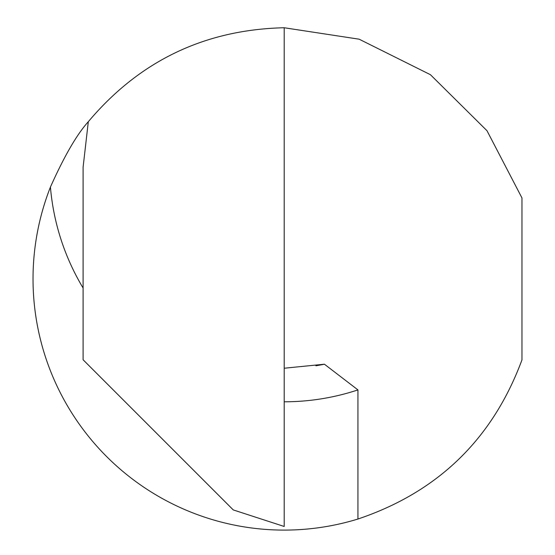 <?xml version="1.0" encoding="UTF-8"?>
<svg xmlns="http://www.w3.org/2000/svg" width="555" height="555" viewBox="0 0 555 555"><rect width="100%" height="100%" fill="white"/><g stroke="black" fill="none" stroke-linecap="round" stroke-linejoin="round"><path stroke-width="0.83" d="M83.104 288.024A234.612 234.612 0 0 1 50.429 187.063C64.262 156.121 76.888 134.338 88.307 121.718C139.465 60.911 204.76 29.588 284.202 27.75L359.14 39.19L430.409 74.689L486.985 130.709L521.971 197.962L521.971 359.883C492.618 439.033 437.944 492.084 357.94 519.029L357.94 389.908L324.425 364.212L284.202 368.229M50.429 187.063A251.172 251.172 0 0 0 357.94 519.029M88.307 121.718L83.104 167.18L83.104 359.772L233.26 509.92L284.202 526.473L284.202 27.75M284.202 365.599L284.202 366.029M83.104 219.038L83.104 167.18M324.425 364.212A201.097 201.097 0 0 1 315.906 365.766A201.097 201.097 0 0 0 324.425 364.212M357.94 389.908A234.612 234.612 0 0 1 284.202 401.792"/></g></svg>
